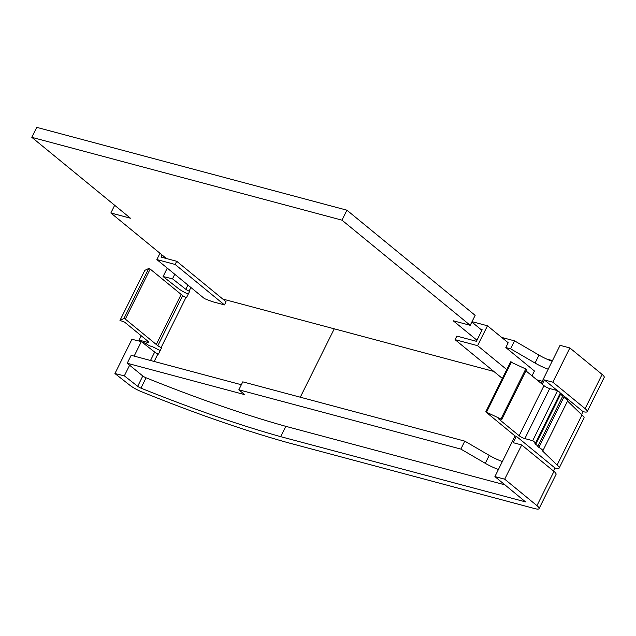 <?xml version="1.0" encoding="UTF-8"?>
<svg xmlns="http://www.w3.org/2000/svg" width="636" height="636" viewBox="0 0 636 636"><rect width="100%" height="100%" fill="white"/><g stroke="black" fill="none" stroke-linecap="round" stroke-linejoin="round"><path stroke-width="0.95" d="M510.78 362.043L526.672 369.389L501.828 419.442L485.769 411.866L515.057 435.986L494.903 476.579L525.511 501.876L280.707 436.67A451.306 97.395 26.4 0 1 140.954 388.135A3.633 0.787 26.4 0 1 137.678 386.314L124.338 375.844L129.617 365.223M181.141 294.452L156.289 344.505L125.332 319.121L123.893 318.517L119.973 320.417L144.817 270.364L148.737 268.464L150.175 269.068L182.675 295.661A3.633 0.787 26.4 0 0 185.951 297.481A451.306 97.395 -153.6 0 0 186.475 297.688L189.631 291.336A451.306 97.395 26.4 0 1 189.107 291.121A3.633 0.787 -153.6 0 1 185.831 289.308L172.499 278.83L174.765 274.259M119.973 320.417L124.561 322.102L147.671 341.047A4.539 0.978 26.4 0 1 148.474 342.192A4.539 0.978 26.4 0 1 147.035 342.24L139.053 340.109A3.633 0.787 -153.6 0 0 139.443 340.467A3.633 0.787 -153.6 0 0 141.057 341.532M141.216 335.752L139.053 340.109M141.653 341.842A3.633 0.787 -153.6 0 0 144.793 342.923L146.383 343.702A3.633 0.787 -153.6 0 0 146.773 344.068A3.633 0.787 -153.6 0 0 152.131 346.525L155.208 348.027A12.72 2.743 -153.6 0 0 160.248 350.523M581.558 414.608L583.037 411.627A11.806 2.552 -153.6 0 0 587.203 411.627A11.806 2.552 -153.6 0 0 585.112 408.638L602.109 374.397A11.806 2.552 26.4 0 1 604.2 377.379L587.203 411.627M553.535 471.061L555.037 468.04A11.806 2.552 -153.6 0 0 559.203 468.032A11.806 2.552 -153.6 0 0 557.112 465.051L581.956 414.998A11.806 2.552 26.4 0 1 584.047 417.979L559.203 468.032M553.956 471.403L521.703 444.954L504.698 479.194L536.959 505.644L553.956 471.403A11.806 2.552 26.4 0 1 556.047 474.392L539.05 508.633A11.806 2.552 -153.6 0 1 534.884 508.641L287.949 442.696A464.932 100.337 26.4 0 1 141.279 391.617A12.72 2.743 -153.6 0 1 129.895 385.281L114.933 373.539L124.338 375.844M334.25 328.82L300.295 397.206M134.14 356.112L141.343 341.596L154.675 352.074A3.633 0.787 26.4 0 0 157.951 353.886A451.306 97.395 -153.6 0 0 158.475 354.101L161.631 347.741A451.306 97.395 26.4 0 1 161.107 347.534A3.633 0.787 -153.6 0 1 157.831 345.714L156.289 344.505M204.458 298.61A451.306 97.395 -153.6 0 0 212.201 301.623L224.46 304.898L175.139 264.457L156.854 259.575L204.458 298.61M532.014 375.844L534.423 370.987L505.819 347.534L510.628 348.814L535.059 363.053A18.166 3.919 -153.6 0 0 548.216 369.19M472.015 321.649L487.47 325.783L477.596 345.674L455.066 339.656L456.839 336.086L476.428 341.317L482.168 329.758L480.856 329.416L471.84 322.015M481.913 330.275L480.856 329.416M542.23 381.258L536.864 379.819M525.94 370.868L543.971 385.655A4.539 0.978 -153.6 0 0 549.703 388.548L557.534 390.639L532.69 440.692L524.851 438.602A4.539 0.978 26.4 0 1 519.127 435.708L498.219 418.567L501.828 419.442M541.18 383.365L560.062 345.332L569.856 347.948L552.859 382.188L544.368 379.923L542.23 384.224M147.52 340.92L146.884 342.2M141.343 341.596L131.93 339.298L114.933 373.539M552.859 382.188L585.112 408.638M569.856 347.948L602.109 374.397M539.05 508.633A11.806 2.552 -153.6 0 0 536.959 505.644M505.024 484.878L285.834 426.343A451.306 97.395 26.4 0 1 146.081 377.8A3.633 0.787 26.4 0 1 142.806 375.987L127.224 363.259L131.167 355.317L241.354 384.74M285.834 426.343L280.707 436.67M188.248 294.11A12.72 2.743 -153.6 0 1 178.048 288.275L163.086 276.533L172.499 278.83M167.268 268.114L163.086 276.533M552.477 360.596L546.69 359.054M515.057 435.986L516.368 436.328L513.212 442.688L521.703 444.954M504.698 479.194L494.903 476.579M510.628 348.814L514.572 340.872L539.002 355.111A18.166 3.919 -153.6 0 0 552.159 361.248M505.819 347.534L508.188 342.764L487.47 325.783M501.677 337.43L514.572 340.872M127.224 363.259L244.757 394.646L238.842 389.796L460.854 449.08L485.284 463.318A18.166 3.919 -153.6 0 0 498.441 469.455M460.854 449.08L464.797 441.138L489.227 455.376A18.166 3.919 -153.6 0 0 502.384 461.513M238.842 389.796L242.785 381.846L464.797 441.138M516.368 436.328L555.037 468.04M557.112 465.051L542.627 451.043A6.392 1.383 -153.6 0 0 542.81 450.884A6.392 1.383 -153.6 0 0 538.883 447.426L537.794 446.377A6.392 1.383 -153.6 0 0 535.703 444.349L534.932 443.61A6.392 1.383 -153.6 0 0 535.321 443.379A6.392 1.383 -153.6 0 0 532.69 440.692M544.368 379.923L557.382 390.599M560.085 392.81L583.037 411.627M557.534 390.639A6.392 1.383 26.4 0 1 560.173 393.326L535.321 443.379M559.966 393.74L560.547 394.296A6.392 1.383 26.4 0 1 562.645 396.323L563.727 397.373A6.392 1.383 26.4 0 1 567.654 400.831L542.81 450.884M567.543 401.062L581.956 414.998M560.547 394.296L535.703 444.349M562.645 396.323L537.794 446.377M563.727 397.373L538.883 447.426M476.968 340.236L453.222 320.775L470.203 325.306L341.969 220.151L346.914 210.19L36.745 127.359L31.8 137.328L130.444 218.212L110.855 212.981L114.679 205.285M341.969 220.151L31.8 137.328M110.855 212.981L166.394 258.518M222.783 299.055L493.814 371.432M470.203 325.306L475.148 315.345L346.914 210.19M477.596 345.674L506.757 369.588M455.066 339.656L502.361 378.436M162.085 254.988L161.043 257.095L176.713 261.277L226.034 301.718L224.46 304.898M156.854 259.575L159.986 253.263M176.713 261.277L175.139 264.457M511.431 362.003L486.588 412.056M144.841 270.34L119.997 320.393M157.951 353.886L154.19 361.463M185.951 297.481L161.107 347.534M190.903 287.496L189.107 291.121M549.703 388.548L524.851 438.602M157.831 345.714L182.675 295.661M147.035 342.24L147.639 341.023M150.501 360.477L154.675 352.074M137.678 386.314L142.806 375.987M146.081 377.8L140.954 388.135M524.875 501.876L525.129 501.359M185.831 289.308L187.938 285.063M535.059 363.053L539.002 355.111M485.284 463.318L489.227 455.376M501.017 418.822L525.861 368.769M519.127 435.708L543.971 385.655M123.893 318.517L148.737 268.464M150.175 269.068L125.332 319.121M510.613 361.812L485.769 411.866"/></g></svg>
